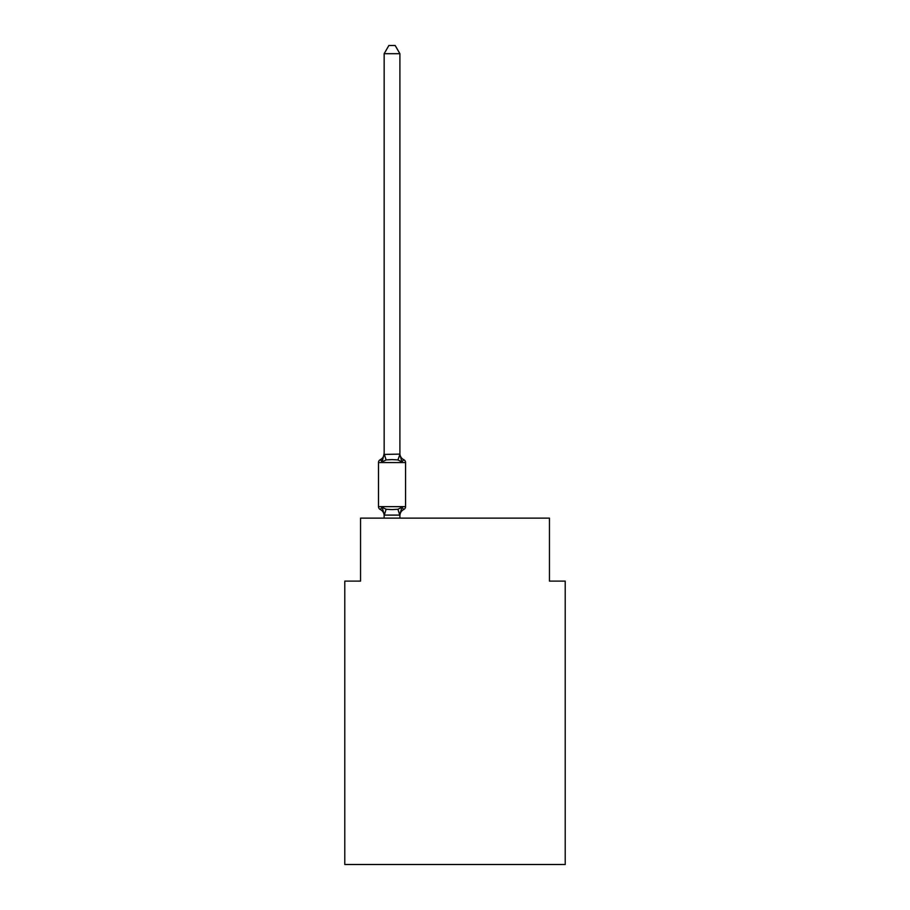 <?xml version="1.0" encoding="UTF-8"?>
<svg xmlns="http://www.w3.org/2000/svg" width="910" height="910" viewBox="0 0 910 910"><rect width="100%" height="100%" fill="white"/><g stroke="black" fill="none" stroke-linecap="round" stroke-linejoin="round"><path stroke-width="1.36" d="M565.212 864.5L565.212 581.115L549.458 581.115L549.458 518.131L360.542 518.131L360.542 581.115L344.788 581.115L344.788 864.5L565.212 864.5M380.255 509.475A3.151 3.151 0 0 1 378.48 506.642A3.151 3.151 0 0 0 380.255 509.475L382.189 507.257L380.255 509.475A3.151 3.151 0 0 1 378.48 506.642A3.151 3.151 0 0 0 380.255 509.475A3.151 3.151 0 0 1 378.48 506.642A3.151 3.151 0 0 0 380.255 509.475A3.151 3.151 0 0 1 378.48 506.642A3.151 3.151 0 0 0 380.255 509.475A3.151 3.151 0 0 1 378.48 506.642A3.151 3.151 0 0 0 380.255 509.475L382.189 507.257L380.255 509.475A3.151 3.151 0 0 1 378.48 506.642A3.151 3.151 0 0 0 380.255 509.475A3.151 3.151 0 0 1 378.48 506.642A3.151 3.151 0 0 0 380.255 509.475A3.151 3.151 0 0 1 378.48 506.642A3.151 3.151 0 0 0 380.255 509.475A3.151 3.151 0 0 1 378.48 506.642A3.151 3.151 0 0 0 380.255 509.475A3.151 3.151 0 0 1 378.48 506.642A3.151 3.151 0 0 0 380.255 509.475A3.151 3.151 0 0 1 378.48 506.642A3.151 3.151 0 0 0 380.255 509.475A3.151 3.151 0 0 1 378.48 506.642A3.151 3.151 0 0 0 380.255 509.475A3.151 3.151 0 0 1 378.48 506.642A3.151 3.151 0 0 0 380.255 509.475A3.151 3.151 0 0 1 378.48 506.642A3.151 3.151 0 0 0 380.255 509.475L382.189 507.257L380.255 509.475A3.151 3.151 0 0 1 378.48 506.642A3.151 3.151 0 0 0 380.255 509.475A3.151 3.151 0 0 1 378.48 506.642A3.151 3.151 0 0 0 380.255 509.475A3.151 3.151 0 0 1 378.48 506.642A3.151 3.151 0 0 0 380.255 509.475A3.151 3.151 0 0 1 378.48 506.642A3.151 3.151 0 0 0 380.255 509.475L382.189 507.257L380.255 509.475L382.189 507.257L380.255 509.475L382.189 507.257L380.255 509.475L382.189 507.257L380.255 509.475L382.189 507.257L380.255 509.475L382.189 507.257L380.255 509.475L382.189 507.257L380.255 509.475L382.189 507.257L386.113 509.281L392.028 509.6L397.932 509.281L401.867 507.257L403.79 509.475A3.151 3.151 0 0 0 405.564 506.642A3.151 3.151 0 0 1 403.79 509.475L401.867 507.257L399.774 515.094L384.282 515.094L382.189 507.257L380.255 509.475A6.927 6.927 0 0 1 384.156 515.697L384.156 515.697M399.899 53.69L384.156 53.69L388.877 45.5L395.167 45.5L399.899 53.69L399.899 454.431L401.867 461.939L403.79 459.721A3.151 3.151 0 0 1 405.564 462.553A3.151 3.151 0 0 0 403.79 459.721L401.867 461.939L403.79 459.721L401.867 461.939L403.79 459.721L401.867 461.939L403.79 459.721L401.867 461.939L403.79 459.721L401.867 461.939L403.79 459.721L401.867 461.939L403.79 459.721L401.867 461.939L403.79 459.721L401.867 461.939L403.79 459.721L401.867 461.939L403.79 459.721L401.867 461.939L403.79 459.721L401.867 461.939L403.79 459.721L401.867 461.939L403.79 459.721L401.867 461.939L403.79 459.721L401.867 461.939L403.79 459.721L401.867 461.939L403.79 459.721L401.867 461.939L403.79 459.721L401.867 461.939L403.79 459.721L401.867 461.939L397.932 459.914L392.028 459.596L386.113 459.914L382.189 461.939L381.153 460.153M399.899 454.431L397.932 459.914M399.899 453.498A6.927 6.927 0 0 0 403.79 459.721A3.151 3.151 0 0 1 405.564 462.553L378.48 462.553A3.151 3.151 0 0 1 380.255 459.721L382.189 461.939L380.255 459.721A6.927 6.927 0 0 0 384.156 453.498L384.156 454.431L399.774 454.101M403.79 459.721A3.151 3.151 0 0 1 405.564 462.553A3.151 3.151 0 0 0 403.79 459.721A3.151 3.151 0 0 1 405.564 462.553A3.151 3.151 0 0 0 403.79 459.721A3.151 3.151 0 0 1 405.564 462.553A3.151 3.151 0 0 0 403.79 459.721A3.151 3.151 0 0 1 405.564 462.553A3.151 3.151 0 0 0 403.79 459.721A3.151 3.151 0 0 1 405.564 462.553A3.151 3.151 0 0 0 403.79 459.721A3.151 3.151 0 0 1 405.564 462.553A3.151 3.151 0 0 0 403.79 459.721A3.151 3.151 0 0 1 405.564 462.553A3.151 3.151 0 0 0 403.79 459.721A3.151 3.151 0 0 1 405.564 462.553L405.564 506.642A3.151 3.151 0 0 1 403.79 509.475A6.927 6.927 0 0 0 399.899 515.697L399.899 514.776M405.564 506.642A3.151 3.151 0 0 1 403.79 509.475A3.151 3.151 0 0 0 405.564 506.642A3.151 3.151 0 0 1 403.79 509.475A3.151 3.151 0 0 0 405.564 506.642A3.151 3.151 0 0 1 403.79 509.475A3.151 3.151 0 0 0 405.564 506.642A3.151 3.151 0 0 1 403.79 509.475A3.151 3.151 0 0 0 405.564 506.642A3.151 3.151 0 0 1 403.79 509.475A3.151 3.151 0 0 0 405.564 506.642A3.151 3.151 0 0 1 403.79 509.475A3.151 3.151 0 0 0 405.564 506.642A3.151 3.151 0 0 1 403.79 509.475A3.151 3.151 0 0 0 405.564 506.642A3.151 3.151 0 0 1 403.79 509.475A3.151 3.151 0 0 0 405.564 506.642L378.48 506.642L378.48 462.553M384.156 53.69L384.156 454.147M384.156 453.498L382.189 461.939M399.899 518.131L399.899 515.049M384.156 518.131L384.156 515.049M386.113 509.281L384.282 515.094M397.932 509.281L399.774 515.094M384.282 454.101L386.113 459.914"/></g></svg>
